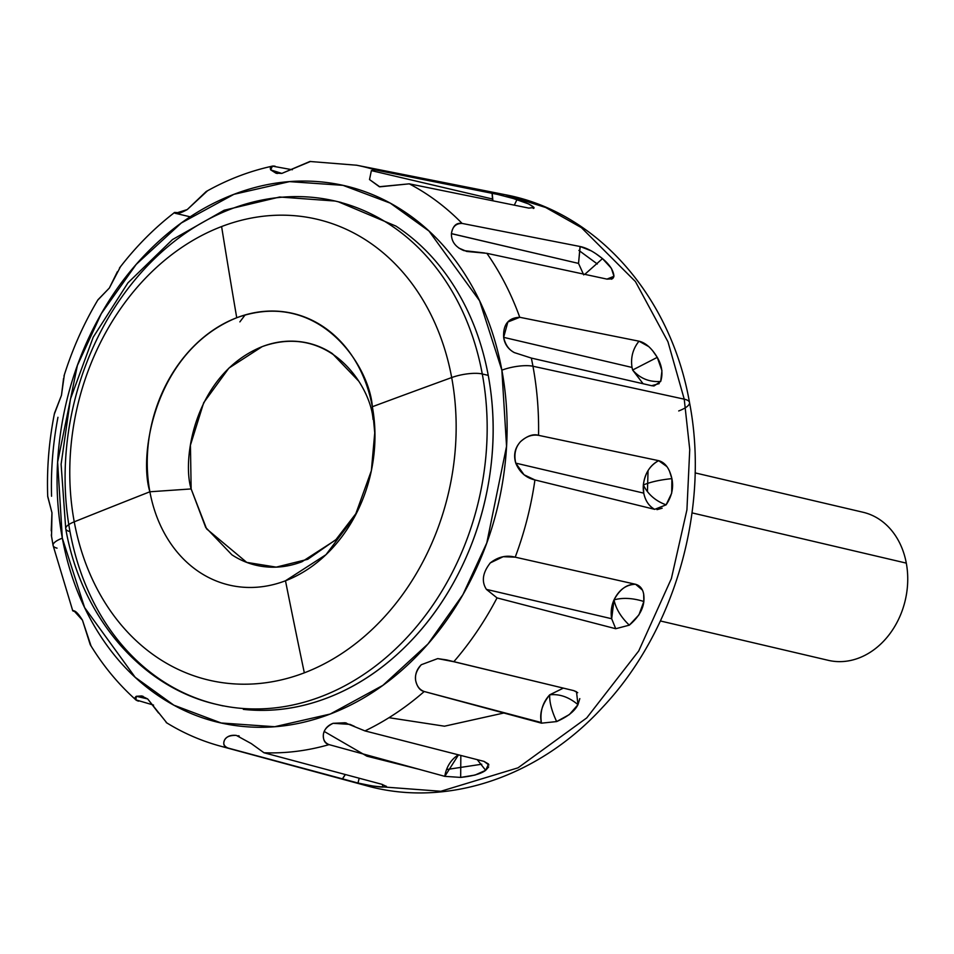 <?xml version="1.0" encoding="UTF-8"?>
<svg xmlns="http://www.w3.org/2000/svg" width="954" height="954" viewBox="0 0 954 954"><rect width="100%" height="100%" fill="white"/><g stroke="black" fill="none" stroke-linecap="round" stroke-linejoin="round"><path stroke-width="1.43" d="M643.664 593.817L643.843 601.485L638.953 614.841L629.306 625.156C620.994 617.214 615.89 608.783 614.018 599.875C622.759 597.478 632.705 598.015 643.843 601.485C632.717 598.015 622.771 597.478 614.018 599.875C618.979 589.787 626.158 584.587 635.567 584.265L635.686 584.301C641.935 586.257 644.654 591.981 643.843 601.485C642.924 609.856 638.083 617.751 629.306 625.156L615.724 628.722L497.034 597.896A298.447 240.217 103.2 0 1 453.818 661.718L573.783 690.636L576.502 691.757L577.969 704.66C568.906 697.04 559.485 693.761 549.707 694.822L563.349 688.12L549.707 694.822C559.473 693.761 568.894 697.04 577.969 704.66C574.833 711.052 567.725 716.692 556.647 721.57C551.65 710.825 549.337 701.905 549.707 694.822C542.099 704.374 539.32 713.628 541.371 722.56L424.22 691.519C420.094 690.648 417.256 687.047 415.705 680.715C414.68 675.575 416.54 670.245 421.298 664.723L437.695 658.606L446.579 659.906L573.783 690.636L577.707 692.676M489.903 563.325L490.356 562.86C498.167 556.778 506.455 554.882 515.22 557.172A298.447 240.217 -76.8 0 0 534.932 479.945C525.952 477.859 519.56 472.254 515.756 463.131L643.747 493.135L515.756 463.131C513.777 454.462 515.375 447.307 520.514 441.666C527.228 435.799 533.238 433.688 538.545 435.334L658.63 460.663C665.105 462.404 669.529 468.39 671.89 478.634C660.192 479.814 650.688 481.925 643.342 484.978C644.677 473.709 649.769 465.6 658.63 460.663C650.068 465.135 644.976 473.244 643.342 484.978C650.664 481.925 660.18 479.814 671.89 478.634C673.762 487.625 671.831 496.366 666.107 504.845C655.565 500.993 647.981 494.375 643.342 484.978C648.016 494.41 655.601 501.029 666.107 504.845L654.682 509.353L534.932 479.945A298.447 240.217 103.2 0 1 515.22 557.172L635.567 584.265C627.064 583.943 619.885 589.143 614.018 599.875C615.914 608.819 621.018 617.25 629.306 625.156L615.724 628.722L611.681 618.741A26.617 21.429 103.2 0 1 614.018 599.875L611.681 618.741L486.409 589.381C481.305 581.463 482.617 572.627 490.356 562.86L503.199 556.695L515.22 557.172L635.567 584.265L642.4 590.061M531.33 358.072A298.447 240.217 103.2 0 1 532.952 366.241A298.447 240.217 -76.8 0 0 531.33 358.072L514.373 352.61C508.899 349.832 505.322 344.752 503.652 337.346L632.025 367.445C630.546 357.559 632.872 348.806 639.001 341.186C645.56 342.724 651.642 348.115 657.258 357.356L632.621 370.021L632.025 367.445L503.652 337.346L507.85 322.011L519.751 317.288A298.447 240.217 -76.8 0 0 486.874 253.323A298.447 240.217 103.2 0 1 519.751 317.288L639.001 341.186C632.86 348.866 630.534 357.619 632.025 367.445L632.621 370.021L657.258 357.356C661.993 365.513 663.137 373.539 660.681 381.445C649.4 382.268 640.051 378.464 632.621 370.021L643.103 383.735L632.621 370.021C640.086 378.488 649.435 382.292 660.681 381.445L654.062 385.941L651.63 385.702L531.33 358.072L514.373 352.61C508.184 349.271 504.618 344.179 503.652 337.346C502.996 324.479 508.363 317.789 519.751 317.288M451.433 233.67L578.529 263.411L451.433 233.611C452.804 225.895 456.358 222.509 462.106 223.427L580.068 246.502L578.529 263.411L583.705 274.871L578.529 263.411L580.187 246.526C586.77 247.885 594.199 251.916 602.487 258.617L584.79 274.347L602.487 258.617C609.678 264.616 613.494 270.495 613.959 276.278L606.971 279.105L613.959 276.278L612.229 278.806L607.102 279.14L486.874 253.323L466.733 251.451L458.814 248.052M484.513 252.941L463.859 250.604C455.38 247.062 451.242 241.398 451.433 233.611C452.399 226.766 455.952 223.379 462.106 223.427A298.447 240.217 -76.8 0 0 409.242 183.836L379.334 186.722L369.52 179.555L371.368 170.611L492.526 199.016L492.92 200.817L492.145 193.006L517.044 199.481L514.301 205.158L517.044 199.481C525.833 202.379 531.497 205.062 534.025 207.543L533.25 208.437L534.025 207.543L528.778 208.091L409.242 183.836L379.787 186.829L369.52 179.555L371.368 170.611L375.566 169.991L492.025 192.982L492.526 199.016L371.368 170.611L375.566 169.991A298.447 240.217 -76.8 0 0 356.236 165.149A298.447 240.217 103.2 0 1 375.566 169.991L503.295 195.558M579.805 698.602L577.969 704.66L569.383 714.546L556.647 721.57L541.49 723.168L424.22 691.519A298.447 240.217 103.2 0 1 364.953 730.907L483.988 761.375L488.543 764.059L485.669 770.319C481.245 773.73 472.922 776.091 460.675 777.415L444.802 776.353L329.058 744.621A298.447 240.217 103.2 0 1 263.996 752.766L381.695 784.248L386.442 786.418L382.888 787.11L382.435 784.486M488.698 766.909L485.669 770.319L477.238 759.646L485.669 770.319L475.009 775.065L460.675 777.415L460.83 755.449L460.675 777.415L444.802 776.353A26.617 21.429 103.2 0 1 458.504 754.852L444.802 776.353L329.058 744.621C324.777 742.868 322.881 739.505 323.37 734.556C324.3 729.214 327.544 725.457 333.125 723.311L350.046 724.384L354.542 726.411M374.97 435.406L372.334 406.738A139.499 112.286 103.2 0 1 285.484 580.771A139.499 112.286 103.2 0 1 149.885 491.775A5703.596 1620.19 169.5 0 0 74.245 521.826A236.699 190.514 -76.8 0 0 304.326 672.832A5703.596 2971.638 -110.9 0 1 285.484 580.771A5703.596 2971.638 69.1 0 0 304.326 672.832A236.699 190.514 -76.8 0 0 451.683 377.557A22.813 6.475 -10.5 0 1 482.283 373.98L488.245 375.375L482.283 373.98A258.558 208.115 -76.8 0 0 314.88 197.585A258.558 208.115 103.2 0 1 482.283 373.98A22.813 6.475 169.5 0 0 451.683 377.557A236.699 190.514 -76.8 0 0 221.602 226.551A236.699 190.514 103.2 0 1 451.683 377.557A5703.596 1620.19 169.5 0 0 372.334 406.738L374.898 431.077L371.356 470.716L354.971 516.114L325.982 554.691L285.484 580.771A139.499 112.286 -76.8 0 1 149.885 491.775L191.146 488.937L206.601 528.874L246.728 562.383L276.219 567.129L307.725 559.306L335.987 539.57L356.951 512.262M382.435 784.45L382.888 787.11C378.356 787.038 370.069 785.679 358 783.031L359.181 778.226L358 783.031L228.006 748.031A298.447 240.217 103.2 0 1 220.72 746.219A298.447 240.217 -76.8 0 0 228.006 748.031C223.987 746.314 222.831 743.655 224.548 740.065C226.766 736.333 230.701 734.783 236.342 735.415L251.284 743.595L263.996 752.766A298.447 240.217 -76.8 0 0 329.058 744.621C324.956 743.595 323.06 740.232 323.37 734.556C323.859 729.965 327.115 726.221 333.125 723.311L345.026 722.762L364.953 730.907A298.447 240.217 -76.8 0 0 424.22 691.519C419.688 689.849 416.85 686.248 415.705 680.715C414.847 674.597 416.719 669.267 421.298 664.723L437.695 658.606L453.818 661.718A298.447 240.217 -76.8 0 0 497.034 597.896L486.385 589.345M643.747 493.135A26.617 21.429 103.2 0 1 643.342 484.978L643.747 493.135C645.286 500.695 648.935 506.109 654.682 509.353C649.054 506.276 645.405 500.874 643.747 493.135M388.982 717.694L444.481 726.197L503.676 713.043M647.432 491.704L648.052 470.549M486.516 191.897L504.857 194.64L545.712 207.507L581.415 227.66L635.424 281.561L667.955 341.759L684.233 399.166A26.617 7.56 -10.5 0 1 689.515 402.564A26.617 7.56 -10.5 0 1 678.711 410.947M612.933 278.365L611.919 277.34M597.323 263.984L578.887 250.413M237.379 707.975A258.558 208.115 -76.8 0 0 482.283 373.98A258.558 208.115 103.2 0 1 237.391 707.975A258.558 208.115 103.2 0 1 69.988 531.581A258.558 208.115 103.2 0 1 314.88 197.585M69.988 531.581A22.813 6.475 -10.5 0 1 65.731 528.719A22.813 6.475 -10.5 0 1 74.245 521.826A236.699 190.514 103.2 0 1 221.602 226.551A5703.596 2971.638 69.1 0 0 236.735 317.742A139.499 112.286 103.2 0 1 372.334 406.738A5703.596 1620.19 -10.5 0 1 451.683 377.557A236.699 190.514 103.2 0 1 304.326 672.832A236.699 190.514 103.2 0 1 74.245 521.826A5703.596 1620.19 -10.5 0 1 149.885 491.775A139.499 112.286 103.2 0 1 236.735 317.742A5703.596 2971.638 -110.9 0 1 221.602 226.551A236.699 190.514 -76.8 0 0 74.245 521.826A22.813 6.475 169.5 0 0 65.731 528.719M689.515 402.564A26.617 7.56 169.5 0 0 684.233 399.166L689.742 449.513L686.928 509.818L671.377 578.589L638.727 650.962L586.746 717.897L518.034 767.827L440.843 791.271L366.3 785.667L440.843 791.271L518.034 767.827L586.746 717.897L638.727 650.962L671.377 578.589L686.928 509.818L689.742 449.513L684.233 399.166L532.952 366.241L684.233 399.166L667.955 341.759L635.424 281.561L581.415 227.66L545.712 207.507L504.857 194.64L356.641 165.221L309.931 161.476L281.835 173.413L270.686 169.884L272.415 166.139C249.554 171.076 227.481 179.543 206.183 191.527L187.282 209.546L175.393 213.326L174.403 212.611C154.131 228.256 135.826 246.716 119.5 267.991M207.519 190.776L187.282 209.546C181.355 212.837 177.396 214.09 175.393 213.326C173.294 212.515 174.177 212.313 178.076 212.754L179.459 213.052M117.354 271.771L109.34 288.036L97.976 299.747C83.773 323.561 72.456 348.961 64.001 375.948M63.56 378.452L61.473 395.302L54.509 413.165C48.964 440.975 46.698 468.808 47.724 496.664L51.969 512.787L51.54 536.398M57.049 548.156A22.813 6.475 -10.5 0 1 53.066 545.354A22.813 6.475 -10.5 0 1 62.332 538.175L57.634 462.058L77.381 365.465L101.303 313.627L136.183 264.413L181.32 222.986L233.933 194.318L289.503 181.63L343.011 185.35L390.305 203.154L429.002 231.059L479.588 300.772L501.864 370.176A22.813 6.475 -10.5 0 1 532.952 366.253A22.813 6.475 169.5 0 0 501.864 370.176L506.55 446.293L486.802 542.886L462.881 594.724L428.012 643.926L382.864 685.366L330.251 714.033L274.68 726.721L221.173 722.989L173.878 705.197L135.182 677.292L84.608 607.579L62.332 538.175A22.813 6.475 169.5 0 0 53.066 545.354M272.415 166.139L292.329 169.752M510.08 197.371L528.778 204.001L534.025 207.543L533.846 208.354M534.025 207.543L528.778 208.091L409.242 183.836A298.447 240.217 103.2 0 1 462.106 223.427M580.068 246.502L590.705 250.64M596.19 253.919L602.487 258.617L611.395 268.324L613.959 276.278M613.577 277.471L607.102 279.14M639.001 341.186L648.481 346.457M652.679 350.738L657.258 357.356L661.945 370.605L660.681 381.445M659.214 383.615L651.63 385.702M51.564 496.247A298.447 240.217 103.2 0 1 57.955 417.28M364.953 730.907L483.988 761.375L488.913 765.013M386.406 786.275L382.888 787.11L372.155 785.929L358 783.031L228.006 748.031C223.987 746.863 222.831 744.215 224.548 740.065C226.17 736.75 230.105 735.2 236.342 735.415L251.284 743.595L263.996 752.766L381.695 784.248L386.442 786.418M153.558 705.089L135.885 699.878L136.315 696.289L147.667 698.936L158.531 712.972M532.952 366.241A298.447 240.217 103.2 0 1 538.545 435.334A298.447 240.217 -76.8 0 0 532.952 366.241M658.63 460.663L666.774 466.494M669.374 470.799L671.89 478.634L671.699 493.182L666.107 504.845M662.136 508.22L657.008 509.651M534.932 479.945L524.032 474.77L515.756 463.131C513.312 455.022 514.91 447.867 520.514 441.666C526.167 436.419 532.165 434.308 538.545 435.334M72.742 610.691L73.935 610.81C71.633 610.393 72.361 610.822 76.129 612.086C72.456 610.787 71.729 610.357 73.935 610.81L82.461 620.195L90.225 644.63C103.068 665.737 118.296 684.149 135.885 699.878M243.342 709.371A258.558 208.115 -76.8 0 0 488.245 375.375C494.232 407.704 494.768 440.796 489.843 474.651C484.918 508.518 474.901 540.572 459.804 570.814C444.719 601.068 425.687 627.195 402.719 649.221C379.764 671.246 354.614 687.488 327.27 697.934C299.938 708.381 272.486 712.244 244.939 709.537M501.864 370.176C495.472 335.713 483.75 304.696 466.697 277.125C449.644 249.543 428.561 227.517 403.435 211.025C378.309 194.533 351.06 184.849 321.701 181.952C292.329 179.054 263.077 183.18 233.933 194.318C204.788 205.456 177.981 222.759 153.499 246.239C129.017 269.72 108.732 297.576 92.645 329.822C76.547 362.067 65.874 396.244 60.627 432.341C55.368 468.438 55.94 503.724 62.332 538.175C68.712 572.638 80.434 603.655 97.487 631.226C114.54 658.797 135.623 680.834 160.749 697.326C185.875 713.807 213.124 723.502 242.483 726.399C271.854 729.297 301.118 725.171 330.251 714.033C359.396 702.895 386.203 685.58 410.685 662.112C435.167 638.631 455.452 610.763 471.55 578.529C487.637 546.284 498.31 512.107 503.557 476.01C508.816 439.913 508.243 404.627 501.864 370.176M338.288 201.771L395.922 226.086C419.486 241.565 439.269 262.231 455.261 288.096C471.252 313.961 482.247 343.046 488.245 375.375M324.205 731.444L366.861 756.164L417.53 768.924M446.567 769.544L481.746 764.226M149.885 491.775C138.282 455.01 154.739 351 236.735 317.742C319.387 288.072 369.675 366.563 372.334 406.738L373.038 419.414C370.867 386.561 329.75 322.369 262.159 346.636C195.117 373.837 181.654 458.874 191.146 488.937L149.885 491.775M358.489 380.896L332.314 353.552C321.915 346.719 310.634 342.713 298.483 341.52C286.331 340.316 274.227 342.021 262.159 346.636L228.877 368.125L203.691 402.707L190.442 445.136L191.146 488.937L205.694 527.443L231.882 554.799C242.268 561.62 253.549 565.639 265.701 566.831C277.852 568.035 289.968 566.33 302.024 561.715L335.307 540.226M342.403 779.084A26.617 21.429 103.2 0 1 345.36 774.529L342.403 779.084M138.533 701.154C134.633 699.902 133.894 698.28 136.315 696.289L141.574 695.955L147.667 698.936L166.843 722.929M73.208 610.548L73.935 610.81C76.022 611.252 78.86 614.376 82.461 620.195L91.047 645.977M47.7 496.128L51.969 512.787L51.218 530.818M64.335 374.898L61.473 395.302L54.306 414.191M120.454 266.762L109.34 288.036L97.737 300.14M178.076 212.754C174.129 212.205 173.234 212.408 175.393 213.326L190.192 216.808M310.539 161.453L281.835 173.413L275.956 173.175L270.686 169.884C269.577 166.807 271.055 165.591 275.098 166.211M497.034 597.896L486.409 589.381L611.681 618.741L615.724 628.722M523.949 718.469L541.371 722.56C539.857 711.756 542.635 702.514 549.707 694.822C549.349 701.953 551.65 710.861 556.647 721.57L541.49 723.168M862.965 512.238A76.046 61.211 103.2 0 1 906.3 563.122A76.046 61.211 -76.8 0 0 868.426 513.848M692.032 512.882L906.3 563.122L692.032 512.882M834.273 661.349A76.046 61.211 -76.8 0 0 906.3 563.122A76.046 61.211 103.2 0 1 828.251 660.323M245.106 314.939L239.871 321.88M504.857 194.64C597.276 211.836 671.067 296.766 689.504 402.493C709.979 507.957 675.229 630.379 602.63 707.26C539.034 776.914 447.009 808.336 366.3 785.667L220.446 746.147C201.354 740.96 183.263 733.089 166.199 722.536M223.081 705.912L217.118 704.517C141.049 687.584 81.102 616.499 65.743 528.778L61.104 464.252L70.465 398.987L93.218 337.179L127.931 282.861L172.495 239.573L224.154 210.25L279.641 197.013L335.152 201.044L341.115 202.439M51.301 534.884L53.078 545.426L72.671 610.524M345.026 722.762L346.493 723.108M239.192 735.999L238.059 735.725M143.076 696.313L141.574 695.955M277.352 173.497L275.956 173.175M612.229 278.806L611.431 279.212M654.062 385.941L653.323 385.953M695.108 472.886L863.024 512.25M828.31 660.335L660.395 620.971"/></g></svg>
